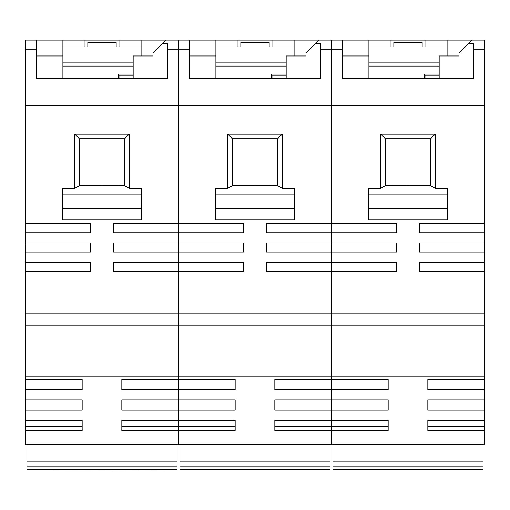 <?xml version="1.0" encoding="UTF-8"?>
<svg xmlns="http://www.w3.org/2000/svg" width="510" height="510" viewBox="0 0 510 510"><rect width="100%" height="100%" fill="white"/><g stroke="black" fill="none" stroke-linecap="round" stroke-linejoin="round"><path stroke-width="0.76" d="M133.167 66.051L62.902 66.051L62.902 40.105L25.5 40.105L25.5 444.14L178.5 444.14L178.5 420.342L121.833 420.342L121.833 430.542L178.5 430.542L178.5 444.14L331.5 444.14L331.5 420.342L274.833 420.342L274.833 430.542L331.5 430.542L331.5 444.14L484.5 444.14L484.5 420.342L427.833 420.342L427.833 430.542L484.5 430.542M25.5 389.742L82.167 389.742L82.167 379.542L25.5 379.542M25.5 410.142L82.167 410.142L82.167 399.942L25.5 399.942M25.5 430.542L82.167 430.542L82.167 420.342L25.5 420.342M235.167 426.475L178.5 426.475L178.5 430.542L235.167 430.542L235.167 420.342L178.5 420.342L178.5 399.942L121.833 399.942L121.833 410.142L178.5 410.142L178.5 426.475L121.833 426.475M178.5 399.942L178.5 379.542L121.833 379.542L121.833 389.742L178.5 389.742L178.5 410.142L235.167 410.142L235.167 399.942L178.5 399.942M484.5 420.342L484.5 325.138L331.5 325.138L331.5 313.809L331.5 379.542L274.833 379.542L274.833 389.742L331.5 389.742L331.5 399.942L274.833 399.942L274.833 410.142L331.5 410.142L331.5 420.342L331.5 325.138L178.5 325.138L178.5 313.809L178.5 379.542L178.5 325.138L25.5 325.138M484.5 325.138L484.5 271.307L419.335 271.307L419.335 262.242L484.5 262.242L484.5 252.042L419.335 252.042L419.335 242.977L484.5 242.977L484.5 232.777L419.335 232.777L419.335 223.705L484.5 223.705L484.5 105.538L331.5 105.538L331.5 49.177L331.5 223.705L396.665 223.705L396.665 232.777L331.5 232.777L331.5 223.705L331.5 242.977L396.665 242.977L396.665 252.042L331.5 252.042L331.5 242.977L331.5 262.242L396.665 262.242L396.665 271.307L331.5 271.307L331.5 262.242L331.5 313.809L331.5 271.307L266.335 271.307L266.335 262.242L331.5 262.242L331.5 252.042L266.335 252.042L266.335 242.977L331.5 242.977L331.5 232.777L266.335 232.777L266.335 223.705L331.5 223.705L331.5 105.538L178.5 105.538L178.5 49.177L178.5 223.705L243.665 223.705L243.665 232.777L178.5 232.777L178.5 223.705L178.5 242.977L243.665 242.977L243.665 252.042L178.5 252.042L178.5 242.977L178.5 262.242L243.665 262.242L243.665 271.307L178.5 271.307L178.5 262.242L178.5 313.809L178.5 271.307L113.335 271.307L113.335 262.242L178.5 262.242L178.5 252.042L113.335 252.042L113.335 242.977L178.5 242.977L178.5 232.777L113.335 232.777L113.335 223.705L178.5 223.705L178.5 105.538L25.5 105.538M25.5 262.242L90.665 262.242L90.665 271.307L25.5 271.307M25.5 242.977L90.665 242.977L90.665 252.042L25.5 252.042M25.5 223.705L90.665 223.705L90.665 232.777L25.5 232.777M62.335 219.74L141.665 219.74L141.665 208.405L62.335 208.405L62.335 219.74M141.665 194.903L141.665 188.356L129.202 188.356L129.202 134.175L74.798 134.175L74.798 188.356L62.335 188.356L62.335 194.903L141.665 194.903L141.665 208.405M484.5 105.538L484.5 49.177L473.733 49.177L473.733 78.642L342.267 78.642L342.267 49.177L331.5 49.177L331.5 40.105L331.5 49.177L320.733 49.177L320.733 78.642L189.267 78.642L189.267 49.177L178.5 49.177L178.5 40.105L178.5 49.177L167.733 49.177L167.733 78.642L36.267 78.642L36.267 49.177L25.5 49.177M133.167 75.238L119.002 75.238L119.002 78.642L133.167 78.642L133.167 55.972L153 55.972L153 53.142L162.83 43.305L167.733 43.305L167.733 49.177M36.267 76.372L36.267 78.642L62.902 78.642L62.902 66.051M62.902 55.972L36.267 55.972M62.902 40.105L166.03 40.105L162.83 43.305M26.915 444.14L26.915 469.64L53.869 469.64M166.03 40.105L272.002 40.105L272.002 46.907M141.098 40.105L141.098 55.972L153 55.972M119.002 40.105L119.002 46.907M84.998 46.907L84.998 40.105M54.003 469.895L177.085 469.64L177.085 444.14M177.085 469.64L26.915 469.64M177.085 444.707L26.915 444.707M36.267 49.177L36.267 40.105M62.335 208.405L62.335 194.903M129.202 188.356L124.669 185.742L79.33 185.742L74.798 188.356M79.33 185.742L79.33 138.707L124.669 138.707L129.202 134.175M79.33 138.707L74.798 134.175M124.669 185.742L124.669 138.707M101.433 185.742L101.433 185.417L86.7 185.417A4.533 4.533 0 0 0 85.023 185.742M102.567 185.742L102.567 185.417L117.3 185.417A4.533 4.533 0 0 1 118.977 185.742M25.5 426.475L82.167 426.475M118.435 78.642L118.435 74.109L133.167 74.109M62.902 46.907L87.835 46.907L87.835 42.375L116.165 42.375L116.165 46.907L141.098 46.907M178.5 379.542L178.5 389.742L235.167 389.742L235.167 379.542L178.5 379.542M215.335 219.74L294.665 219.74L294.665 208.405L215.335 208.405L215.335 219.74M294.665 194.903L294.665 188.356L282.202 188.356L282.202 134.175L227.798 134.175L227.798 188.356L215.335 188.356L215.335 194.903L294.665 194.903L294.665 208.405M286.167 75.238L272.002 75.238L272.002 78.642L286.167 78.642L286.167 55.972L306 55.972L306 53.142L315.83 43.305L320.733 43.305L320.733 49.177M189.267 76.372L189.267 78.642L215.902 78.642L215.902 66.051L286.167 66.051M215.902 66.051L215.902 40.105M215.902 55.972L189.267 55.972M272.002 40.105L319.03 40.105L315.83 43.305M179.915 444.14L179.915 469.64L330.085 469.64L330.085 444.14M388.167 426.475L331.5 426.475L331.5 430.542L388.167 430.542L388.167 420.342L331.5 420.342L331.5 426.475L274.833 426.475M319.03 40.105L425.002 40.105L425.002 46.907M294.098 40.105L294.098 55.972L306 55.972M237.998 46.907L237.998 40.105M330.085 469.64L179.915 469.64M330.085 444.707L179.915 444.707M189.267 49.177L189.267 40.105M215.335 208.405L215.335 194.903M282.202 188.356L277.669 185.742L232.33 185.742L227.798 188.356M232.33 185.742L232.33 138.707L277.669 138.707L282.202 134.175M232.33 138.707L227.798 134.175M277.669 185.742L277.669 138.707M254.433 185.742L254.433 185.417L239.7 185.417A4.533 4.533 0 0 0 238.023 185.742M255.567 185.742L255.567 185.417L270.3 185.417A4.533 4.533 0 0 1 271.977 185.742M271.435 78.642L271.435 74.109L286.167 74.109M215.902 46.907L240.835 46.907L240.835 42.375L269.165 42.375L269.165 46.907L294.098 46.907M331.5 379.542L331.5 389.742L388.167 389.742L388.167 379.542L331.5 379.542M331.5 399.942L331.5 410.142L388.167 410.142L388.167 399.942L331.5 399.942M484.5 399.942L427.833 399.942L427.833 410.142L484.5 410.142M484.5 379.542L427.833 379.542L427.833 389.742L484.5 389.742M368.335 219.74L447.665 219.74L447.665 208.405L368.335 208.405L368.335 219.74M447.665 194.903L447.665 188.356L435.202 188.356L435.202 134.175L380.798 134.175L380.798 188.356L368.335 188.356L368.335 194.903L447.665 194.903L447.665 208.405M439.167 75.238L425.002 75.238L425.002 78.642L439.167 78.642L439.167 55.972L459 55.972L459 53.142L468.83 43.305L473.733 43.305L473.733 49.177M342.267 76.372L342.267 78.642L368.902 78.642L368.902 66.051L439.167 66.051M368.902 66.051L368.902 40.105M368.902 55.972L342.267 55.972M425.002 40.105L472.031 40.105L468.83 43.305M332.915 444.14L332.915 469.64L483.085 469.64L483.085 444.14M484.5 271.307L484.5 262.242M484.5 252.042L484.5 242.977M484.5 232.777L484.5 223.705M484.5 49.177L484.5 40.105L472.031 40.105M484.5 426.475L427.833 426.475M447.098 40.105L447.098 55.972L459 55.972M390.998 46.907L390.998 40.105M483.085 469.64L332.915 469.64M483.085 444.707L332.915 444.707M342.267 49.177L342.267 40.105M368.335 208.405L368.335 194.903M435.202 188.356L430.669 185.742L385.331 185.742L380.798 188.356M385.331 185.742L385.331 138.707L430.669 138.707L435.202 134.175M385.331 138.707L380.798 134.175M430.669 185.742L430.669 138.707M407.433 185.742L407.433 185.417L392.7 185.417A4.533 4.533 0 0 0 391.023 185.742M408.567 185.742L408.567 185.417L423.3 185.417A4.533 4.533 0 0 1 424.977 185.742M424.435 78.642L424.435 74.109L439.167 74.109M368.902 46.907L393.835 46.907L393.835 42.375L422.165 42.375L422.165 46.907L447.098 46.907M25.5 376.138L484.5 376.138M25.5 313.809L484.5 313.809M177.085 466.809L26.915 466.809M26.915 461.174L177.085 461.174M62.902 62.902L133.167 62.902M330.085 466.809L179.915 466.809M179.915 461.174L330.085 461.174M215.902 62.902L286.167 62.902M483.085 466.809L332.915 466.809M332.915 461.174L483.085 461.174M368.902 62.902L439.167 62.902"/></g></svg>
